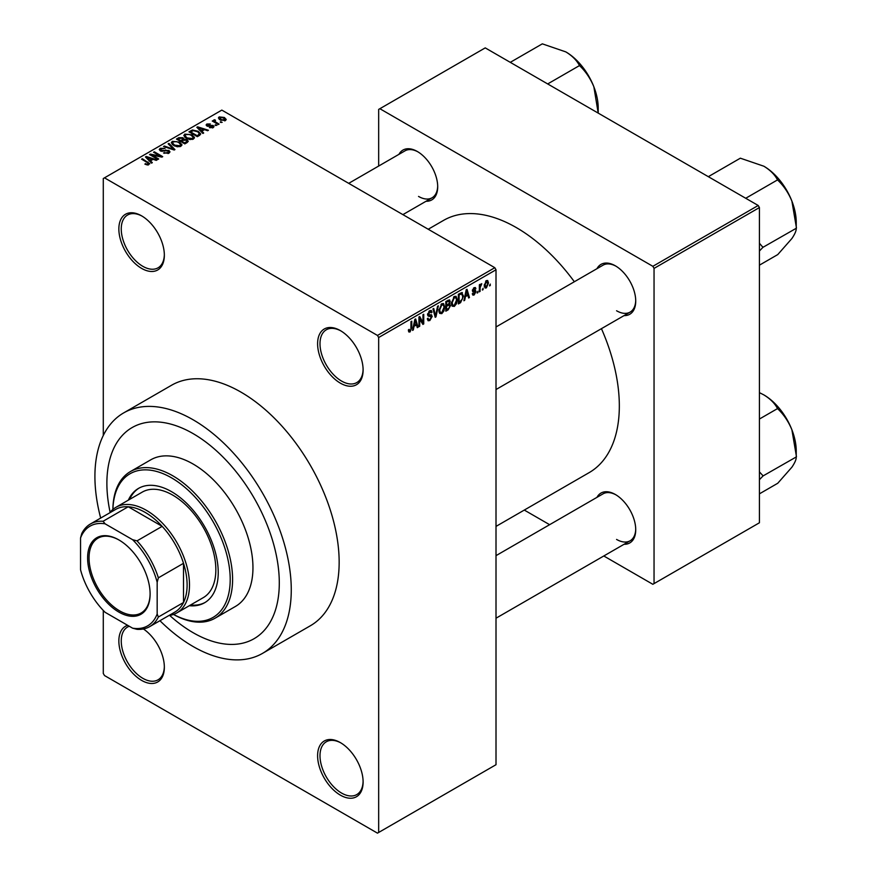 <?xml version="1.0" encoding="UTF-8"?>
<svg xmlns="http://www.w3.org/2000/svg" width="877" height="877" viewBox="0 0 877 877"><rect width="100%" height="100%" fill="white"/><g stroke="black" fill="none" stroke-linecap="round" stroke-linejoin="round"><path stroke-width="1.32" d="M340.353 383.139A32.175 18.57 60 0 1 317.606 343.74A32.175 18.57 60 0 1 340.353 330.596L340.353 330.596A32.175 18.57 60 0 1 363.111 370.006A32.175 18.57 60 0 1 340.353 383.139M340.967 330.958A30.476 17.595 -120 0 0 326.321 329.785A30.476 17.595 -120 0 0 321.64 354.209A30.476 17.595 -120 0 0 341.559 381.067A30.476 17.595 -120 0 0 356.796 382.569A30.476 17.595 -120 0 0 363.1 369.294M340.353 795.132A32.175 18.57 60 0 1 317.606 755.733A32.175 18.57 60 0 1 340.353 742.6L340.353 742.6A32.175 18.57 60 0 1 363.111 781.999A32.175 18.57 60 0 1 340.353 795.132M340.967 742.951A30.476 17.595 -120 0 0 326.321 741.778A30.476 17.595 -120 0 0 321.64 766.202A30.476 17.595 -120 0 0 341.559 793.06A30.476 17.595 -120 0 0 356.796 794.562A30.476 17.595 -120 0 0 363.1 781.286M143.411 628.973A32.175 18.57 60 0 1 164.35 667.244A32.175 18.57 60 0 1 141.603 680.388A32.175 18.57 60 0 1 120.083 650.208A32.175 18.57 60 0 1 127.647 625.312M129.259 626.244A30.476 17.595 -120 0 0 127.56 627.033A30.476 17.595 -120 0 0 122.89 651.447A30.476 17.595 -120 0 0 142.808 678.305A30.476 17.595 -120 0 0 158.046 679.818A30.476 17.595 -120 0 0 164.35 666.542M141.603 268.384A32.175 18.57 60 0 1 118.855 228.985A32.175 18.57 60 0 1 141.603 215.852L141.603 215.852A32.175 18.57 60 0 1 164.35 255.251A32.175 18.57 60 0 1 141.603 268.384M142.217 216.213A30.476 17.595 -120 0 0 127.56 215.029A30.476 17.595 -120 0 0 122.89 239.454A30.476 17.595 -120 0 0 142.808 266.312A30.476 17.595 -120 0 0 158.046 267.825A30.476 17.595 -120 0 0 164.35 254.549M596.963 268.68A28.788 16.619 60 0 1 615.38 265.83L615.38 265.83A28.788 16.619 60 0 1 635.726 301.085A28.788 16.619 60 0 1 624.062 315.61M615.983 266.191A27.088 15.643 -120 0 0 603.025 265.183L496.009 326.968M398.936 154.352A28.788 16.619 60 0 1 417.342 151.502L417.342 151.502A28.788 16.619 60 0 1 437.7 186.757A28.788 16.619 60 0 1 426.025 201.271M417.956 151.864A27.088 15.643 -120 0 0 404.999 150.844L348.706 183.348M596.963 497.347A28.788 16.619 60 0 1 615.38 494.507L615.38 494.507A28.788 16.619 60 0 1 635.726 529.752A28.788 16.619 60 0 1 624.062 544.277M615.983 494.869A27.088 15.643 -120 0 0 603.025 493.85L496.009 555.645M193.093 433.6A121.914 70.39 -120 0 0 132.131 427.559A121.914 70.39 -120 0 0 110.118 512.267A121.914 70.39 -120 0 1 132.131 427.559A121.914 70.39 -120 0 1 193.093 433.6A121.914 70.39 -120 0 1 272.736 541.032A121.914 70.39 -120 0 1 254.045 638.719A121.914 70.39 -120 0 0 272.736 541.032A121.914 70.39 -120 0 0 193.093 433.6M169.678 615.424A121.914 70.39 -120 0 0 193.093 632.679A121.914 70.39 -120 0 0 254.045 638.719A121.914 70.39 -120 0 1 193.093 632.679A121.914 70.39 -120 0 1 169.678 615.424M159.943 620.708A138.84 80.158 -120 0 0 193.093 646.513A138.84 80.158 -120 0 0 262.508 653.387A138.84 80.158 -120 0 0 283.797 542.129A138.84 80.158 -120 0 0 193.093 419.776A138.84 80.158 -120 0 0 123.668 412.903A138.84 80.158 -120 0 0 100.68 518.066M262.508 653.387L310.403 625.739A138.84 80.158 -120 0 0 331.681 514.481A138.84 80.158 -120 0 0 240.978 392.129A138.84 80.158 -120 0 0 171.563 385.244L123.668 412.903M496.009 526.397L589.169 472.615A145.615 84.071 -120 0 0 601.447 328.667M574.347 281.736A145.615 84.071 -120 0 0 516.356 227.603A145.615 84.071 -120 0 0 443.554 220.39L428.217 229.248M483.161 288.248L482.405 290.068L483.161 288.248M480.114 287.744L480.114 291.383L479.357 291.833L479.357 284.795L480.114 284.345L480.114 285.474L481.747 283.655L480.114 287.744L479.357 287.294M477.943 291.263L477.176 293.082L477.943 291.263M475.981 291.624L474.139 294.968L472.9 295.143L472.275 293.773L473.043 293.214L474.194 293.927L475.213 292.249L472.835 291.789L472.385 290.693L474.106 287.689L475.378 287.513L475.871 288.686L475.104 289.257L474.128 288.686L473.152 290.112L475.542 290.386L475.981 291.624L474.018 290.495M473.043 293.214L474.194 293.927M475.104 289.257L473.383 288.248M472.517 289.75L473.394 290.55M465.358 297.018L464.7 300.285L463.9 300.756L466.213 289.739L467.013 289.278L469.447 297.544L468.647 298.005L467.989 295.494L464.755 296.678M454.319 306.413L452.126 306.15L451.381 303.267L454.319 296.481L456.073 296.316L457.257 299.759L456.5 303.672L454.319 306.413L451.523 304.79M441.8 313.637L439.618 313.374L438.862 310.491L441.811 303.705L443.554 303.552L444.738 306.983L443.981 310.897L441.8 313.637L439.004 312.026M408.474 331.078L410.03 331.977L408.835 331.977L408.386 329.905L409.142 329.346L410.074 330.826L410.885 329.62L410.995 321.618L411.762 321.179L411.762 327.746L410.03 331.977L408.835 331.977M408.386 330.212L410.074 330.826M377.472 335.442L494.814 267.693L496.009 269.776L496.009 764.711L378.667 832.459L378.667 337.513L377.472 335.442L104.495 177.834L103.289 178.524L103.289 435.463M496.009 269.776L378.667 337.513M413.977 326.683L413.319 329.949L412.519 330.41L414.843 319.392L415.643 318.932L418.077 327.209L417.277 327.669L416.619 325.159L413.385 326.332M419.71 318.515L419.71 326.266L418.943 326.704L418.943 317.025L419.754 316.553L422.966 322.462L422.966 314.7L423.734 314.262L423.734 323.942L422.911 324.413L418.943 318.077M431.462 316.816L428.151 316.082L427.537 314.591L429.708 310.688L431.298 310.469L432.01 312.256L431.243 312.815L429.73 311.806L428.546 315.029L431.067 314.722L432.218 316.356L429.851 320.533L428.119 320.763L427.329 318.724L428.086 318.154L428.634 319.513L429.916 319.36L431.462 316.816L429.522 315.04M429.434 310.864L430.782 311.642L428.886 311.313M428.546 315.029L427.548 314.459L428.546 315.029M431.067 314.722L431.637 314.854M438.357 305.821L435.957 316.882L435.211 317.31L432.953 308.934L433.742 308.485L435.54 315.994L437.557 306.281L438.357 305.821M448.947 303.574L450.504 305.635L448.191 309.822L445.834 311.182L445.834 301.502L449.671 299.857L449.901 303.968M461.686 292.534L463.462 296.108L460.578 302.664L458.342 303.957L458.342 294.277L462.387 292.655M488.5 282.953L486.373 287.897L485.091 288.029L484.247 285.485L486.373 280.607L487.678 280.497L488.5 282.953L487.656 282.471M490.342 284.104L489.585 285.924L490.342 284.104M103.289 610.447L103.289 673.47L104.495 675.542L377.472 833.15L378.667 832.459M222.155 122.341L220.193 122.089L222.155 122.341M216.926 125.356L214.964 125.115L216.926 125.356M203.683 133.008L202.883 133.468L196.821 127.286L197.621 126.825L208.441 130.267L207.641 130.728L204.473 129.664L201.842 131.177L203.683 133.008M194.321 138.171L194.321 137.064L193.411 139.059L189.914 139.564L186.286 138.336L183.808 135.529L184.828 134.093L192.063 134.883L194.431 137.645M181.802 145.396L181.802 144.288L180.903 146.284L177.395 146.788L173.767 145.571L171.289 142.754L172.309 141.318L179.544 142.118L181.912 144.869M168.943 153.19L163.593 153.015L168.033 152.587L168.143 150.866L160.338 150.877L159.263 149.518L160.206 148.301L165.008 148.421L161.215 148.86L161.127 150.46L168.888 150.416L169.995 151.864L168.943 153.19M168.779 153.278L168.143 150.866M161.215 148.86L161.127 151.228M152.313 162.673L151.513 163.133L145.45 156.95L146.251 156.49L157.06 159.921L156.259 160.381L153.102 159.318L150.46 160.842L152.313 162.673M494.814 267.693L221.826 110.096L104.495 177.834M147.347 164.975L144.869 164.076L148.191 164.043L148.377 163.199L141.603 159.175L142.37 158.726L149.803 163.747L147.347 164.975M148.191 164.964L148.377 163.199M158.693 158.978L157.937 159.417L149.55 154.582L150.362 154.111L160.294 156.139L153.574 152.258L154.341 151.82L162.716 156.654L161.905 157.126L151.984 155.108L158.693 158.978M174.951 149.594L174.205 150.022L163.56 146.492L164.35 146.031L173.547 149.276L168.165 143.839L168.965 143.379L174.951 149.594M187.174 142.534L184.817 143.905L176.441 139.059L178.798 137.689L183.008 137.7L183.94 139.191L187.042 139.772L188.292 141.285L187.174 142.534M183.973 138.939L183.94 139.958M199.572 135.387L197.336 136.669L188.95 131.835L192.447 129.993L198.213 131.276L200.734 133.995L199.572 135.387M213.232 127.614L209.417 127.56L212.42 127.088L212.497 125.948L206.906 125.992L206.106 124.962L206.884 123.997L210.392 123.975L207.783 124.479L207.542 125.477L213.111 125.422L214.043 126.595L213.232 127.614M212.42 127.954L212.497 125.948M207.783 124.479L207.542 126.266M219.107 124.106L218.34 124.545L212.245 121.026L213.977 121.147L213.813 119.996L214.854 119.765L215.512 120.401L214.843 121.475L219.107 124.106M213.977 122.024L213.813 120.916M214.854 119.765L214.843 122.528M225.466 120.555L220.193 119.952L218.395 117.967L219.162 116.904L224.369 117.474L226.233 119.491L225.466 120.555M758.21 205.481L759.416 207.564L654.045 268.395L652.85 266.312L758.21 205.481L485.233 47.884L378.667 109.406L378.667 166.049M654.045 268.395L654.045 583.611L652.85 584.301L603.793 555.974M549.616 524.687L524.293 510.074M654.045 583.611L759.416 522.78L759.416 207.564M652.85 266.312L379.873 108.715M616.575 310.765A27.088 15.643 -120 0 0 630.124 312.102A27.088 15.643 -120 0 0 635.726 300.383M418.537 196.426A27.088 15.643 -120 0 0 432.087 197.774A27.088 15.643 -120 0 0 437.689 186.045M616.575 539.432A27.088 15.643 -120 0 0 630.124 540.78A27.088 15.643 -120 0 0 635.726 529.05M145.527 164.416L145.527 163.571M142.37 159.614L142.37 158.726M146.251 157.772L146.251 156.49M150.46 162.059L150.46 160.842M148.016 158.309L149.737 160.129L151.864 158.901L146.777 157.191L148.016 158.309L148.016 159.57M149.737 161.324L149.737 160.129M146.777 158.309L146.777 157.191M151.864 160.031L151.864 158.901M150.362 155.054L150.362 154.111M160.294 156.797L160.294 156.139M154.341 152.697L154.341 151.82M151.984 155.985L151.984 155.108M164.24 153.332L164.24 152.51M168.033 153.585L168.033 152.587M160.206 150.8L160.206 148.301M162.223 151.447L162.223 150.811M165.742 150.723L165.742 149.934M168.888 153.223L168.888 150.416M164.35 146.755L164.35 146.031M168.965 144.65L168.965 143.379M172.309 144.552L172.309 141.318M179.544 143.05L179.544 142.118M173.295 141.888L172.517 142.973L174.545 145.133L179.917 145.725L180.662 144.65L178.755 142.534L176.54 141.635L173.295 141.888M174.545 145.966L174.545 145.133M179.917 146.689L179.917 145.725M178.798 138.829L178.798 137.689M183.008 140.419L183.008 137.7M186.9 142.699L187.042 139.772M178.174 139.191L180.684 140.627L182.833 139.3L182.383 138.215L179.5 138.423L178.174 139.191L178.174 140.068M180.684 141.515L180.684 140.627M182.833 140.517L182.383 138.215M181.66 141.197L184.598 142.896L186.9 141.449L186.286 140.221L183.161 140.331L181.66 141.197L181.66 142.074M184.598 143.773L184.598 142.896M186.22 143.094L186.22 141.964M184.828 137.316L184.828 134.093M192.063 135.814L192.063 134.883M185.803 134.652L185.036 135.738L187.064 137.908L192.436 138.5L193.181 137.426L191.274 135.31L189.059 134.4L185.803 134.652M187.064 138.741L187.064 137.908M192.436 139.465L192.436 138.5M192.447 130.958L192.447 129.993M198.213 132.197L198.213 131.276M190.693 131.956L197.117 135.672L198.487 134.872L199.189 133.063L197.435 131.703L193.302 130.651L190.693 131.956L190.693 132.844M197.117 136.549L197.117 135.672M199.485 135.431L199.189 133.063M198.487 136.012L198.487 134.872M197.621 128.108L197.621 126.825M201.842 132.405L201.842 131.177M199.386 128.645L201.118 130.465L203.234 129.248L198.158 127.527L199.386 128.645L199.386 129.906M201.118 131.671L201.118 130.465M198.158 128.645L198.158 127.527M203.234 130.377L203.234 129.248M210.074 127.812L210.074 127.055M206.884 125.981L206.884 123.997M208.298 126.398L208.298 125.63M213.111 127.691L213.111 125.422M215.731 125.554L215.731 124.666M213.012 121.464L213.012 120.587M215.939 123.164L215.939 122.276M220.949 122.539L220.949 121.651M219.162 119.25L219.162 116.904M224.369 118.406L224.369 117.474M224.622 120.883L223.668 117.946L220.006 117.419L219.59 119.579M220.006 117.419L220.949 119.513L224.622 120.039L225.038 119.415L225.038 120.763M220.949 120.357L220.949 119.513M412.694 329.588L413.319 329.949M416.992 326.584L418.077 327.209M415.632 324.589L416.619 325.159M414.953 322.177L414.24 325.4L416.356 324.172L415.292 320.138L414.953 322.177L414.328 321.815M413.648 325.06L414.24 325.4M418.943 325.827L419.71 326.266M421.344 321.519L422.966 322.462M422.166 323.032L423.734 323.942M427.34 319.085L429.851 320.533M429.511 310.809L432.01 312.256M427.614 313.78L428.305 314.185M429.807 314.964L432.218 316.356M434.937 316.29L435.957 316.882M434.729 315.523L435.54 315.994M443.926 306.512L444.738 306.983M443.389 310.546L443.981 310.897M440.978 304.341L441.811 304.834L439.629 310.074L440.506 312.618L441.8 312.508L443.981 307.388L443.652 305.393L441.58 303.848M438.884 309.647L439.629 310.074M443.652 305.393L441.811 304.834M448.18 300.142L450.296 301.359M448.07 304.231L450.504 305.635M445.834 301.754L446.59 302.192L446.59 305.086L448.816 303.705L449.528 301.962L447.917 300.296M445.834 304.648L446.59 305.086M449.528 301.962L447.917 301.436L446.59 302.192M446.59 306.216L446.59 309.614L448.991 308.101L449.748 306.084L449.353 305.043L446.59 306.216L445.834 305.777M445.834 309.175L446.59 309.614M447.117 304.79L448.092 305.349M456.446 299.287L457.257 299.759M455.908 303.321L456.5 303.672M453.486 297.117L454.33 297.599L452.137 302.839L453.025 305.393L454.308 305.284L456.5 300.164L456.172 298.169L454.1 296.612M451.403 302.422L452.137 302.839M456.172 298.169L454.33 297.599M459.603 302.105L460.578 302.664M462.661 295.648L463.462 296.108M459.109 294.968L459.109 302.39L462.398 299.079L462.694 296.536L461.543 293.751L459.109 294.968L458.342 294.529M458.342 301.94L459.109 302.39M459.471 293.631L460.458 294.19M460.392 293.093L461.916 293.85L460.502 293.039M464.076 299.934L464.7 300.285M468.362 296.919L469.447 297.544M467.013 294.935L467.989 295.494M466.323 292.512L465.61 295.735L467.737 294.519L466.674 290.484L466.323 292.512L465.709 292.162M465.018 295.396L465.61 295.735M466.125 290.166L466.674 290.484M472.297 293.905L474.139 294.968M472.418 290.221L475.016 291.723M474.128 287.678L475.871 288.686M477.176 292.205L477.943 292.644M479.357 290.945L480.114 291.383M479.357 285.036L480.114 285.474M480.552 284.225L481.528 284.795M480.377 284.63L480.98 284.981M479.357 285.694L480.256 286.22M482.405 289.191L483.161 289.629M484.345 286.735L486.373 287.897M485.979 280.881L487.163 281.561L486.351 281.627L485.014 285.036L486.395 286.889L487.733 283.468L485.639 281.21M484.29 284.619L485.014 285.036M484.279 286.187L486.395 286.889M489.585 285.036L490.342 285.485M189.322 605.711A66.038 38.128 -120 0 0 204.56 602.773A66.038 38.128 -120 0 0 214.679 549.857A66.038 38.128 -120 0 0 171.541 491.668A66.038 38.128 -120 0 0 138.522 488.39A66.038 38.128 -120 0 0 128.36 500.131M190.517 605.02A66.038 38.128 -120 0 0 205.152 602.422M173.525 614.437A82.964 47.906 -120 0 0 230.202 578.305A82.964 47.906 -120 0 0 171.541 477.844A82.964 47.906 -120 0 0 112.903 509.438M112.881 509.46A84.663 48.882 60 0 1 130.41 471.574A84.663 48.882 60 0 1 172.736 475.762A84.663 48.882 60 0 1 228.042 550.372A84.663 48.882 60 0 1 215.062 618.208A84.663 48.882 60 0 1 173.493 614.448M215.062 618.208L235.42 606.456A84.663 48.882 -120 0 0 248.399 538.621A84.663 48.882 -120 0 0 193.093 464.021A84.663 48.882 -120 0 0 150.756 459.822L130.41 471.574M109.625 512.892A60.951 35.19 60 0 1 115.917 507.312L142.26 492.107A60.951 35.19 60 0 1 172.736 495.121A60.951 35.19 60 0 1 212.563 548.838A60.951 35.19 60 0 1 203.212 597.686L176.869 612.891A60.951 35.19 60 0 1 168.888 615.544M139.125 488.061A66.038 38.128 -120 0 0 129.555 499.441M745.724 198.268L777.756 179.774L777.976 180.355C783.83 185.968 788.467 192.885 791.898 201.118A45.812 26.453 -120 0 1 796.239 222.32L796.239 227.406M759.416 251.019L762.935 247.336L796.228 228.294C796.382 230.618 794.935 234.027 791.898 238.522L777.756 254.582L759.416 265.172M762.935 247.336L759.416 243.214M708.32 176.683L740.352 158.189L763.845 166.213A45.812 26.453 -120 0 1 791.898 201.118L796.459 227.976M763.845 166.213C770.105 170.039 774.588 174.479 777.307 179.522L777.756 179.774M762.705 247.654A52.587 30.355 -120 0 0 762.705 246.755M87.612 557.958A44.19 25.521 60 0 1 118.855 539.914A44.19 25.521 60 0 1 150.11 594.047A44.19 25.521 60 0 1 118.855 612.08A44.19 25.521 60 0 1 87.612 557.958M119.217 540.122A43.181 24.929 -120 0 0 97.983 538.193A43.181 24.929 -120 0 0 89.048 557.958A43.181 24.929 -120 0 0 107.893 601.414A43.181 24.929 -120 0 0 141.164 612.979A43.181 24.929 -120 0 0 150.11 593.619M115.917 507.312A60.951 35.19 60 0 1 162.892 523.646A60.951 35.19 60 0 1 189.498 584.981A60.951 35.19 60 0 1 176.869 612.891M157.169 613.999L158.364 617.024A59.263 34.214 60 0 1 149.682 626.627L174.83 612.113A59.263 34.214 -120 0 0 183.512 602.51A59.263 34.214 -120 0 0 187.108 584.981A59.263 34.214 -120 0 0 183.512 563.308A59.263 34.214 -120 0 0 162.168 526.353L128.228 506.753A59.263 34.214 -120 0 0 115.567 509.471L90.419 523.986A59.263 34.214 60 0 1 103.08 521.267L105.097 523.821A57.575 33.238 -120 0 0 80.541 537.996L80.541 569.765A57.575 33.238 -120 0 0 105.097 612.299L132.613 628.184A57.575 33.238 -120 0 0 157.169 613.999L157.169 582.24A57.575 33.238 -120 0 0 132.613 539.706L105.097 523.821M132.613 539.706L137.031 540.868L162.168 526.353A59.263 34.214 -120 0 0 128.228 506.753L103.08 521.267M158.364 617.024L183.512 602.51L183.512 563.308L158.364 577.833L157.169 582.24M80.541 537.996L81.736 533.589A59.263 34.214 60 0 1 90.419 523.986M149.682 626.627A59.263 34.214 60 0 1 137.031 629.346L132.613 628.184M137.031 540.868A59.263 34.214 60 0 1 158.364 577.833M759.416 479.686L762.705 476.321A52.587 30.355 -120 0 0 762.705 475.871A52.587 30.355 -120 0 0 762.705 475.433L759.416 471.881M759.416 493.85L777.756 483.26L791.898 467.189C794.935 462.694 796.382 459.285 796.228 456.972L762.935 476.003L762.705 475.433M759.416 419.042L777.756 408.452L777.976 409.022C783.83 414.635 788.467 421.552 791.898 429.785L796.459 456.654M759.416 392.633L763.845 394.891C770.105 398.717 774.588 403.146 777.307 408.189L777.756 408.452M796.239 456.073L796.239 450.986A45.812 26.453 -120 0 0 791.898 429.785A45.812 26.453 -120 0 0 763.845 394.891M547.687 83.94L579.719 65.446L579.949 66.027C585.792 71.629 590.429 78.546 593.861 86.779A45.812 26.453 -120 0 1 598.202 107.992L598.213 113.111M510.282 62.344L542.315 43.85L565.808 51.886A45.812 26.453 -120 0 1 593.861 86.779L598.202 113.067M565.808 51.886C572.067 55.711 576.551 60.14 579.269 65.183L579.719 65.446M148.06 162.936L148.06 162.015M163.977 151.239L163.977 150.438M171.925 149.265L171.925 148.684M182.109 140.934L182.109 139.805M191.087 131.736L191.087 130.596M209.515 126.277L209.515 125.323M410.995 327.307L411.762 327.746M427.559 314.92L429.566 316.082M434.356 314.13L435.244 314.635M447.204 309.252L448.191 309.822M446.941 300.866L447.917 301.436M472.385 290.671L474.271 291.767M148.531 163.55L148.531 164.887M160.524 149.671L160.524 150.987M172.517 142.973L172.517 144.727M180.662 144.65L180.662 146.415M182.986 138.917L182.986 140.43M185.036 135.738L185.036 137.503M193.181 137.426L193.181 139.18M212.914 126.485L212.914 127.779M207.257 125.082L207.257 126.156M214.602 121.037L214.602 122.385M428.634 319.513L427.329 318.757M440.506 312.618L438.949 311.719M449.353 305.043L448.015 304.264M453.025 305.393L451.469 304.494M473.405 294.036L472.571 293.565M474.808 288.577L473.723 287.952M496.009 389.531L630.124 312.102M630.124 540.78L496.009 618.208M432.087 197.774L402.894 214.624"/></g></svg>
